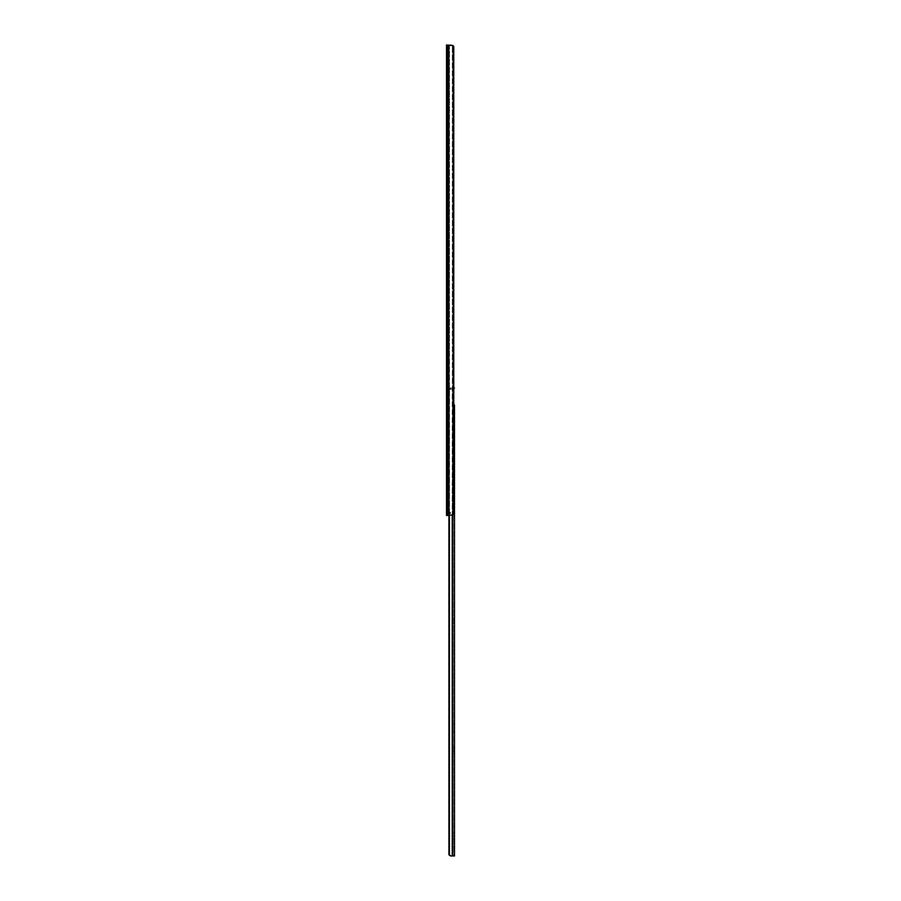 <?xml version="1.0" encoding="UTF-8"?>
<svg xmlns="http://www.w3.org/2000/svg" width="901" height="901" viewBox="0 0 901 901"><rect width="100%" height="100%" fill="white"/><g stroke="black" fill="none" stroke-linecap="round" stroke-linejoin="round"><path stroke-width="0.68" stroke-dasharray="4.5 3.38" d="M446.502 503.974L447.763 503.974L447.763 500.19L447.763 503.974L446.502 503.974L446.502 500.19L446.502 503.974M447.763 151.965L447.763 147.967L447.763 151.965M446.502 151.965L446.502 147.967L446.502 151.965M446.502 60.333L447.763 60.333L447.763 56.538L447.763 60.333L446.502 60.333L446.502 56.538L446.502 60.333M446.502 71.021L447.763 71.021L447.763 67.237L447.763 71.021L446.502 71.021L446.502 67.237L446.502 71.021M446.502 493.286L447.763 493.286L447.763 489.502L447.763 493.286L446.502 493.286L446.502 489.502L446.502 493.286M447.763 514.629L447.763 513.615L447.763 514.629M446.502 514.527L446.502 515.473L451.705 515.473L446.502 515.473L446.502 513.615L446.502 514.527L447.763 514.527L446.502 514.527M447.763 279.918L447.763 278.026L447.763 280.594L447.763 279.918L446.502 279.918L446.502 278.026L446.502 280.594L446.502 279.918L447.763 279.918M447.763 280.594L447.763 282.486L447.763 280.594L446.502 280.594L446.502 282.486L446.502 280.594L447.763 280.594M447.763 162.315L447.763 160.423L447.763 162.991L447.763 162.315L446.502 162.315L446.502 160.423L446.502 162.991L446.502 162.315L447.763 162.315M447.763 162.991L447.763 164.883L447.763 162.991L446.502 162.991L446.502 164.883L446.502 162.991L447.763 162.991M447.763 408.221L447.763 406.328L447.763 408.896L447.763 408.221L446.502 408.221L446.502 406.328L446.502 408.896L446.502 408.221L447.763 408.221M447.763 408.896L447.763 410.788L447.763 408.896L446.502 408.896L446.502 410.788L446.502 408.896L447.763 408.896M447.763 480.368L447.763 478.465L447.763 481.033L447.763 480.368L446.502 480.368L446.502 478.465L446.502 481.033L446.502 480.368L447.763 480.368M447.763 481.033L447.763 482.936L447.763 481.033L446.502 481.033L446.502 482.936L446.502 481.033L447.763 481.033M453.226 45.692L446.502 45.05L446.502 515.473L447.763 515.473L447.763 45.05L449.509 45.05L447.763 45.05L447.763 515.473L453.226 514.82A2.523 1.791 90 0 0 453.766 513.593L453.766 46.931L453.766 512.939L452.876 513.593A2.523 1.791 -90 0 1 452.336 514.82A2.523 1.791 -90 0 0 452.876 513.593L453.766 512.939L453.766 46.931A2.523 1.791 90 0 0 453.226 45.692L453.226 514.82M447.763 512.354L447.763 513.615L447.763 512.354L449.7 512.354L447.763 512.354M452.989 47.573L452.876 513.593L452.876 46.931L453.766 47.573L452.989 47.573M452.336 45.692A2.523 1.791 -90 0 1 452.876 46.931A2.523 1.791 -90 0 0 452.336 45.692L450.5 45.05L452.336 45.692L452.336 514.82L452.336 45.692M449.509 45.05L450.5 45.05L449.509 45.05L449.509 515.473L449.509 45.05M451.705 45.05L450.5 45.05M450.545 513.615L446.502 513.615L450.545 513.615L450.545 512.354L449.7 512.354L450.545 512.354L450.545 513.615M446.502 489.502L447.763 489.502L446.502 489.502M446.502 67.237L447.763 67.237L446.502 67.237M446.502 56.538L447.763 56.538L446.502 56.538M446.502 500.19L447.763 500.19L446.502 500.19M454.498 842.57L454.498 838.561L454.498 842.57M453.237 842.57L453.237 838.561L453.237 842.57M454.498 727.659L454.498 723.661L454.498 727.659M453.237 727.659L453.237 723.661L453.237 727.659M454.498 408.806L453.237 408.806L454.498 408.806L454.498 405.022L453.237 405.022L453.237 408.806L453.237 405.022L454.498 405.022M454.498 836.466L453.237 836.466L454.498 836.466L454.498 832.67L453.237 832.67L453.237 836.466L453.237 832.67L454.498 832.67M448.98 854.824L448.912 389.739L450.466 388.061L453.237 388.061L453.237 389.322L449.881 389.322L453.237 389.322L453.237 388.061L449.622 388.061L449.622 389.322L449.622 388.061L449.622 389.322L449.622 388.061L453.237 388.061L450.466 388.061L448.98 389.176L448.98 854.824L448.912 515.473M454.498 622.974L454.498 618.514L454.498 622.974L453.237 622.974L453.237 621.082L453.237 622.974M454.498 494.672L454.498 490.212L454.498 494.672L453.237 494.672L453.237 492.779L453.237 494.672M454.498 751.265L454.498 746.805L454.498 751.265L453.237 751.265L453.237 749.373L453.237 751.265M452.234 515.417L452.584 388.061L450.725 388.061L449.126 389.739L450.725 388.061L452.234 388.061L452.234 855.95L452.831 855.95L452.831 388.061L453.237 855.95L453.237 388.061L453.237 855.95L450.466 855.95L454.498 855.95M453.766 388.061L454.498 388.061M450.725 855.95L448.912 854.272M449.419 515.473L449.419 855.184M449.126 515.473L449.126 854.272M453.237 621.082L453.237 618.514L453.237 621.082L454.498 621.082L453.237 621.082M453.237 492.779L453.237 490.212L453.237 492.779L454.498 492.779L453.237 492.779M453.237 749.373L453.237 746.805L453.237 749.373L454.498 749.373L453.237 749.373M450.466 388.061L449.712 388.061L450.455 388.061L450.455 389.322L450.455 388.061M449.881 389.322L449.881 388.061L449.881 389.322M448.608 45.05L448.608 515.473M447.245 45.05L447.245 515.473M449.7 512.354L449.7 513.615L449.7 512.354M452.584 515.316L452.584 855.95M449.712 389.322L449.712 388.061L449.712 389.322M450.365 388.061L450.365 389.322L450.365 388.061M453.237 748.697L454.498 748.697L453.237 748.697M453.237 492.104L454.498 492.104L453.237 492.104M453.237 620.406L454.498 620.406L453.237 620.406M446.502 147.967L447.763 147.967M446.502 478.465L447.763 478.465M446.502 482.936L447.763 482.936M446.502 406.328L447.763 406.328M446.502 410.788L447.763 410.788M446.502 160.423L447.763 160.423M446.502 164.883L447.763 164.883M446.502 155.963L447.763 155.963M446.502 278.026L447.763 278.026M446.502 282.486L447.763 282.486M453.237 838.561L454.498 838.561M453.237 723.661L454.498 723.661M453.237 746.805L454.498 746.805M453.237 490.212L454.498 490.212M453.237 731.657L454.498 731.657M453.237 618.514L454.498 618.514M453.237 846.568L454.498 846.568"/><path stroke-width="1.35" d="M447.245 515.473L446.502 515.473L446.502 45.05L447.245 45.05L447.245 515.473L453.226 514.82A2.523 1.791 90 0 0 453.766 513.593L453.766 46.931A2.523 1.791 90 0 0 453.226 45.692L447.245 45.05M450.5 45.05L453.226 45.692L453.226 514.82M454.498 836.466L454.498 855.95L450.466 855.95L448.98 854.824L450.466 855.95L452.234 855.95L452.234 515.417M454.498 408.806L454.498 832.67M454.498 855.95L454.498 405.022M448.912 515.473L448.912 854.272L450.725 855.95M449.126 515.473L449.126 854.272M449.419 515.473L449.419 855.184M454.498 388.061L453.766 388.061M448.608 45.05L448.608 515.473M452.584 515.316L452.584 855.95"/></g></svg>
